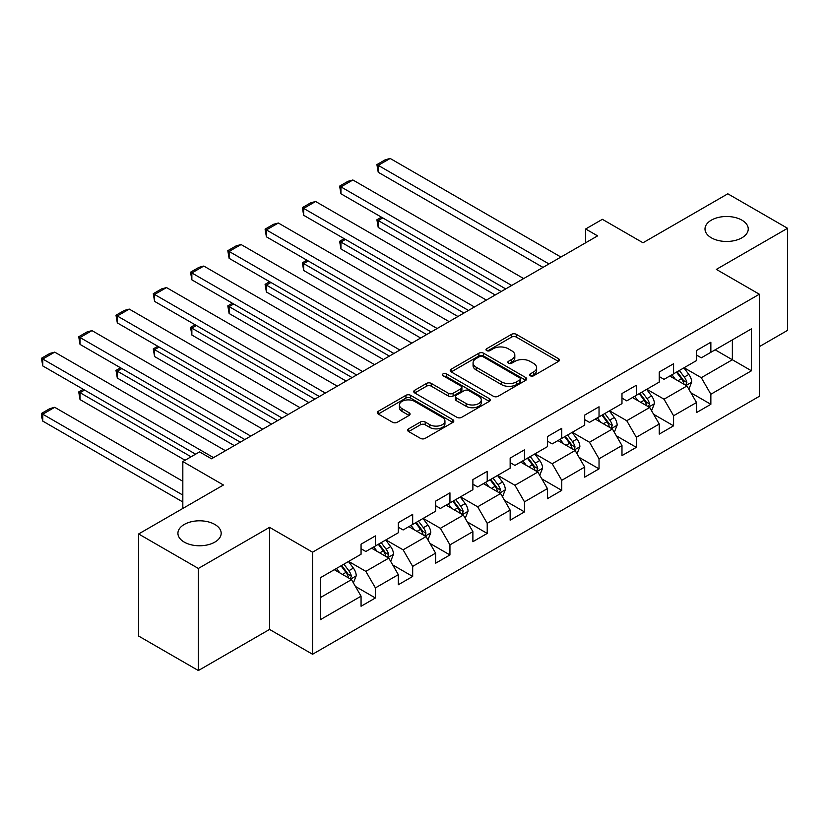 <?xml version="1.0" encoding="UTF-8"?>
<svg xmlns="http://www.w3.org/2000/svg" width="829" height="829" viewBox="0 0 829 829"><rect width="100%" height="100%" fill="white"/><g stroke="black" fill="none" stroke-linecap="round" stroke-linejoin="round"><path stroke-width="1.24" d="M530.291 375.786A2.321 1.337 0 0 0 533.575 375.786L558.497 361.403A3.316 1.917 0 0 0 559.461 360.055A3.316 1.917 0 0 0 558.497 358.698L516.28 334.325A3.316 1.917 0 0 0 511.586 334.325L486.675 348.708A2.321 1.337 0 0 0 485.991 349.662A2.321 1.337 0 0 0 486.675 350.605A2.321 1.337 0 0 0 489.949 350.605L493.182 348.74A10.611 6.124 0 0 1 508.187 348.74L511.711 350.771A10.611 6.124 0 0 1 514.819 355.113A10.611 6.124 0 0 1 511.711 359.444L508.478 361.299A2.321 1.337 0 0 0 507.804 362.252A2.321 1.337 0 0 0 508.478 363.195A2.321 1.337 0 0 0 511.762 363.195L514.985 361.34A10.611 6.124 0 0 1 530 361.34L533.513 363.371A10.611 6.124 0 0 1 536.622 367.703A10.611 6.124 0 0 1 533.513 372.034L530.291 373.9A2.321 1.337 0 0 0 529.617 374.843A2.321 1.337 0 0 0 530.291 375.786L530.291 373.9M214.835 524.456A21.627 12.487 0 0 0 191.271 521.752A21.627 12.487 0 0 0 177.924 533.285A21.627 12.487 0 0 0 184.256 542.114A21.627 12.487 0 0 0 207.82 544.819A21.627 12.487 0 0 0 221.177 533.285A21.627 12.487 0 0 0 214.835 524.456M741.914 220.151A21.627 12.487 0 0 0 718.349 217.447A21.627 12.487 0 0 0 705.002 228.98A21.627 12.487 0 0 0 711.334 237.809A21.627 12.487 0 0 0 734.898 240.514A21.627 12.487 0 0 0 748.245 228.98A21.627 12.487 0 0 0 741.914 220.151M408.635 428.831A3.316 1.917 0 0 0 407.661 430.189A3.316 1.917 0 0 0 408.635 431.546L420.479 438.375A3.316 1.917 0 0 0 425.163 438.375L452.841 422.407A3.316 1.917 0 0 0 453.815 421.049A3.316 1.917 0 0 0 452.841 419.692L410.624 395.319A3.316 1.917 0 0 0 405.941 395.319L378.262 411.298A3.316 1.917 0 0 0 377.288 412.655A3.316 1.917 0 0 0 378.262 414.003L392.573 422.272A3.316 1.917 0 0 0 397.257 422.272L409.101 415.433A3.316 1.917 0 0 0 410.075 414.075A3.316 1.917 0 0 0 409.101 412.718L402.003 408.624A8.87 5.119 0 0 1 399.412 405.008A8.87 5.119 0 0 1 404.884 400.272A8.87 5.119 0 0 1 414.552 401.381L442.344 417.422A8.87 5.119 0 0 1 444.945 421.049A8.87 5.119 0 0 1 439.463 425.785A8.87 5.119 0 0 1 429.795 424.666L425.163 421.992A3.316 1.917 0 0 0 420.479 421.992L408.635 428.831L408.635 431.546M759.354 346.646L787.55 330.367L787.55 228.286L727.821 193.799L643.003 242.773L602.382 219.322L585.657 228.98L597.605 235.871L211.499 458.789L199.551 451.898L182.826 461.556L182.826 508.457M198.359 568.456L198.359 670.537L269.549 629.429L269.549 527.348L198.359 568.456L138.619 533.969L223.436 485.006L182.826 461.556M269.549 527.348L312.564 552.176L759.354 294.222L759.354 396.303L312.564 654.257L312.564 552.176M787.55 228.286L716.349 269.394L759.354 294.222M493.41 396.272A3.316 1.917 0 0 0 498.105 396.272L525.773 380.293A3.316 1.917 0 0 0 526.747 378.936A3.316 1.917 0 0 0 525.773 377.589L483.566 353.216A3.316 1.917 0 0 0 478.872 353.216L451.194 369.195A3.316 1.917 0 0 0 450.23 370.542A3.316 1.917 0 0 0 451.194 371.9L493.41 396.272M444.033 376.293A2.321 1.337 0 0 1 446.396 376.625L446.396 373.858L489.307 398.635A3.316 1.917 0 0 1 490.281 399.992A3.316 1.917 0 0 1 489.307 401.35L461.639 417.329A3.316 1.917 0 0 1 456.945 417.329L414.728 392.956L414.728 390.241A3.316 1.917 0 0 0 413.754 391.599A3.316 1.917 0 0 0 414.728 392.956M414.728 390.241L426.572 383.402A3.316 1.917 0 0 1 431.267 383.402L448.385 393.288A3.316 1.917 0 0 0 453.08 393.288L460.934 388.76A3.316 1.917 0 0 0 461.898 387.402A3.316 1.917 0 0 0 460.934 386.045L443.111 375.755A2.321 1.337 0 0 1 442.427 374.812A2.321 1.337 0 0 1 443.857 373.568A2.321 1.337 0 0 1 446.396 373.858M198.359 670.537L138.619 636.05L138.619 533.969M355.444 586.466L375.402 597.978L375.402 587.906L398.334 574.663L398.334 584.735L412.676 576.456L412.676 566.394L435.608 553.15L435.608 563.223L449.95 554.943L449.95 544.871L472.882 531.627L472.882 541.7L487.214 533.42L487.214 523.348L510.156 510.104L510.156 520.177L524.488 511.907L524.488 501.835L547.43 488.592L547.43 498.664L561.761 490.385L561.761 480.312L584.704 467.069L584.704 477.141L599.035 468.862L599.035 458.789L621.978 445.556L621.978 455.618L636.309 447.349L636.309 437.277L659.242 424.033L659.242 434.106L673.583 425.826L673.583 415.754L696.515 402.511L696.515 412.583L710.857 404.303L710.857 394.241L751.468 370.781L751.468 328.854L732.359 339.89L732.359 359.755L751.468 370.781M375.402 597.978L361.061 606.258L361.061 596.186L320.45 619.636L320.45 577.699L361.061 554.249L361.061 544.176L375.402 535.907L375.402 545.969L398.334 532.736L398.334 522.664L412.676 514.384L412.676 524.456L435.608 511.213L435.608 501.141L449.95 492.861L449.95 502.934L472.882 489.69L472.882 479.618L487.214 471.349L487.214 481.421L510.156 468.178L510.156 458.105L524.488 449.826L524.488 459.898L547.43 446.655L547.43 436.582L561.761 428.303L561.761 438.375L584.704 425.132L584.704 415.07L599.035 406.79L599.035 416.863L621.978 403.619L621.978 393.547L636.309 385.267L636.309 395.34L659.242 382.096L659.242 372.024L673.583 363.755L673.583 373.817L696.515 360.574L696.515 350.512L710.857 342.232L710.857 352.304L751.468 328.854M371.579 548.176L388.78 558.114L365.838 571.357L348.636 561.42M361.061 548.736L365.838 551.492L375.402 545.969M365.838 571.357L375.402 587.906M388.78 558.114L398.334 574.663M408.852 526.664L426.054 536.591L403.112 549.834L385.91 539.907M398.334 527.213L403.112 529.969L412.676 524.456M403.112 549.834L412.676 566.394M426.054 536.591L435.608 553.15M446.126 505.141L463.328 515.078L440.386 528.322L423.184 518.384M435.608 505.69L440.386 508.457L449.95 502.934M440.386 528.322L449.95 544.871M463.328 515.078L472.882 531.627M483.39 483.628L500.602 493.556L477.659 506.799L460.458 496.861M472.882 484.177L477.659 486.934L487.214 481.421M477.659 506.799L487.214 523.348M500.602 493.556L510.156 510.104M520.664 462.105L537.866 472.033L514.933 485.276L497.732 475.349M510.156 462.655L514.933 465.411L524.488 459.898M514.933 485.276L524.488 501.835M537.866 472.033L547.43 488.592M557.938 440.582L575.139 450.52L552.207 463.763L535.006 453.826M547.43 441.132L552.207 443.898L561.761 438.375M552.207 463.763L561.761 480.312M575.139 450.52L584.704 467.069M595.212 419.07L612.413 428.997L589.481 442.24L572.279 432.313M584.704 419.619L589.481 422.375L599.035 416.863M589.481 442.24L599.035 458.789M612.413 428.997L621.978 445.556M632.486 397.547L649.687 407.474L626.755 420.717L609.553 410.79M621.978 398.096L626.755 400.853L636.309 395.34M626.755 420.717L636.309 437.277M649.687 407.474L659.242 424.033M669.759 376.024L686.961 385.962L664.029 399.205L646.817 389.267M659.242 376.584L664.029 379.34L673.583 373.817M664.029 399.205L673.583 415.754M686.961 385.962L696.515 402.511M715.158 349.817L732.359 359.755L701.293 377.682L684.091 367.755M696.515 355.061L701.293 357.817L710.857 352.304M701.293 377.682L710.857 394.241M269.549 629.429L312.564 654.257M585.657 228.98L585.657 242.773M320.45 597.564L351.506 579.637L334.305 569.699M351.506 579.637L361.061 596.186M690.899 392.791L710.857 404.303M653.635 414.303L673.583 425.826M616.361 435.826L636.309 447.349M579.088 457.349L599.035 468.862M541.814 478.861L561.761 490.385M504.54 500.384L524.488 511.907M467.266 521.907L487.214 533.42M429.992 543.42L449.95 554.943M392.718 564.943L412.676 576.456M531.223 376.117L533.513 374.791A10.611 6.124 0 0 0 536.622 370.459L536.622 367.703M514.819 355.113L514.819 357.869A10.611 6.124 0 0 1 511.711 362.2L509.41 363.527M558.445 361.434L516.28 337.082A3.316 1.917 0 0 0 511.586 337.082L487.597 350.936M525.731 380.314L483.566 355.973A3.316 1.917 0 0 0 478.872 355.973L451.245 371.92M519.918 379.889A2.321 1.337 0 0 0 520.591 378.936A2.321 1.337 0 0 0 519.918 377.993L482.861 356.594A2.321 1.337 0 0 0 479.576 356.594L476.178 358.563A10.611 6.124 0 0 0 473.069 362.895A10.611 6.124 0 0 0 476.178 367.226L501.504 381.848A10.611 6.124 0 0 0 516.508 381.848L519.918 379.889L519.918 382.646A2.321 1.337 0 0 0 520.591 381.703L520.591 378.936M473.069 362.895L473.069 365.651A10.611 6.124 0 0 0 476.178 369.983L476.178 367.226M519.918 382.646L516.508 384.604A10.611 6.124 0 0 1 501.504 384.604L476.178 369.983M414.769 392.977L426.572 386.169L426.572 383.402M461.898 387.402L461.898 390.158A3.316 1.917 0 0 1 460.934 391.516L453.08 396.055A3.316 1.917 0 0 1 448.385 396.055L431.267 386.169A3.316 1.917 0 0 0 426.572 386.169M446.396 376.625L489.265 401.371M466.147 403.547A8.87 5.119 0 0 0 475.815 404.656A8.87 5.119 0 0 0 481.297 399.93A8.87 5.119 0 0 0 478.696 396.303L468.903 390.656A3.316 1.917 0 0 0 464.219 390.656L456.354 395.184A3.316 1.917 0 0 0 455.39 396.542A3.316 1.917 0 0 0 456.354 397.899L466.147 403.547L466.147 406.303A8.87 5.119 0 0 0 475.815 407.422A8.87 5.119 0 0 0 481.297 402.687L481.297 399.93M455.39 396.542L455.39 399.298A3.316 1.917 0 0 0 456.354 400.656L456.354 397.899M466.147 406.303L456.354 400.656M444.945 421.049L444.945 423.806A8.87 5.119 0 0 1 439.463 428.541A8.87 5.119 0 0 1 429.795 427.432L425.163 424.759A3.316 1.917 0 0 0 420.479 424.759L408.676 431.567M399.412 405.008L399.412 407.764A8.87 5.119 0 0 0 402.003 411.381L402.003 408.624M409.06 415.453L402.003 411.381M452.8 422.427L410.624 398.086A3.316 1.917 0 0 0 405.941 398.086L378.304 414.034M688.847 389.226L691.687 382.065A8.953 5.171 -120 0 0 688.837 374.449L683.904 367.858M675.303 379.226L671.956 374.76M501.193 291.539L378.221 220.535L378.221 227.436L495.224 294.989M685.573 385.164L686.858 382.449A8.953 5.171 -120 0 0 684.298 377.06L679.365 370.48M677.117 371.775L682.588 379.081A4.559 2.632 60 0 1 683.417 380.47L686.858 382.449M676.495 372.138L681.428 378.718A8.953 5.171 60 0 1 683.987 384.107M382.76 217.913L378.221 220.535L376.905 219.778L381.444 217.157M378.221 227.436L376.905 219.778M548.985 263.943L378.221 165.354L378.221 172.256L543.005 267.394M560.922 257.052L390.169 158.463L378.221 165.354L376.905 164.598L385.267 159.769L390.169 158.463M378.221 172.256L376.905 164.598M651.573 410.749L654.423 403.588A8.953 5.171 -120 0 0 651.563 395.961L646.63 389.381M638.029 400.749L634.682 396.283M463.919 313.051L340.947 242.058L340.947 248.959L457.95 316.502M648.299 406.676L649.584 403.972A8.953 5.171 -120 0 0 647.024 398.583L642.092 392.003M639.843 393.298L645.314 400.604A4.559 2.632 60 0 1 646.143 401.982L649.584 403.972M639.221 393.661L644.154 400.241A8.953 5.171 60 0 1 646.713 405.63M345.486 239.436L340.947 242.058L339.631 241.301L344.17 238.679M340.947 248.959L339.631 241.301M614.299 432.272L617.149 425.111A8.953 5.171 -120 0 0 614.289 417.484L609.356 410.904M600.756 422.272L597.408 417.795M426.645 334.574L303.673 263.581L303.673 270.472L420.676 338.025M611.035 428.199L612.31 425.484A8.953 5.171 -120 0 0 609.75 420.106L604.818 413.516M602.569 414.811L608.04 422.116A4.559 2.632 60 0 1 608.869 423.505L612.31 425.484M601.947 415.174L606.88 421.754A8.953 5.171 60 0 1 609.439 427.142M308.212 260.959L303.673 263.581L302.357 262.814L306.896 260.192M303.673 270.472L302.357 262.814M511.711 285.466L340.947 186.877L340.947 193.779L505.731 288.917M523.659 278.565L352.895 179.986L340.947 186.877L339.631 186.121L347.993 181.292L352.895 179.986M340.947 193.779L339.631 186.121M474.437 306.989L303.673 208.4L303.673 215.291L468.458 310.429M486.385 300.088L315.621 201.499L303.673 208.4L302.357 207.644L310.72 202.815L315.621 201.499M303.673 215.291L302.357 207.644M577.036 453.784L579.875 446.624A8.953 5.171 -120 0 0 577.015 438.997L572.083 432.417M563.492 443.784L560.135 439.318M389.371 356.097L266.399 285.093L266.399 291.995L383.402 359.548M573.761 449.722L575.036 447.007A8.953 5.171 -120 0 0 572.476 441.619L567.544 435.038M565.305 436.334L570.777 443.639A4.559 2.632 60 0 1 571.606 445.028L575.036 447.007M564.673 436.696L569.606 443.277A8.953 5.171 60 0 1 572.176 448.665M270.938 282.471L266.399 285.093L265.083 284.337L269.622 281.715M266.399 291.995L265.083 284.337M539.762 475.307L542.601 468.147A8.953 5.171 -120 0 0 539.741 460.52L534.809 453.94M526.218 465.307L522.861 460.831M352.107 377.609L229.125 306.616L229.125 313.507L346.128 381.06M536.487 471.235L537.762 468.53A8.953 5.171 -120 0 0 535.202 463.142L530.27 456.561M528.032 457.857L533.503 465.162A4.559 2.632 60 0 1 534.332 466.54L537.762 468.53M527.399 458.219L532.332 464.8A8.953 5.171 60 0 1 534.902 470.188M233.664 303.994L229.125 306.616L227.809 305.86L232.358 303.238M229.125 313.507L227.809 305.86M502.488 496.83L505.327 489.67A8.953 5.171 -120 0 0 502.467 482.043L497.535 475.452M488.944 486.83L485.597 482.354M314.833 399.132L191.851 328.129L191.851 335.03L308.854 402.583M499.213 492.758L500.498 490.043A8.953 5.171 -120 0 0 497.928 484.664L492.996 478.074M490.758 479.369L496.229 486.675A4.559 2.632 60 0 1 497.058 488.063L500.498 490.043M490.136 479.732L495.058 486.312A8.953 5.171 60 0 1 497.628 491.701M196.4 325.517L191.851 328.129L190.546 327.372L195.084 324.75M191.851 335.03L190.546 327.372M437.163 328.502L266.399 229.913L266.399 236.814L431.184 331.952M449.111 321.611L278.347 223.022L266.399 229.913L265.083 229.156L273.446 224.327L278.347 223.022M266.399 236.814L265.083 229.156M399.889 350.025L229.125 251.436L229.125 258.337L393.92 353.475M411.837 343.123L241.073 244.534L229.125 251.436L227.809 250.679L236.172 245.85L241.073 244.534M229.125 258.337L227.809 250.679M362.615 371.547L191.851 272.959L191.851 279.85L356.646 374.988M374.563 364.646L203.799 266.057L191.851 272.959L190.546 272.192L198.908 267.373L203.799 266.057M191.851 279.85L190.546 272.192M465.214 518.343L468.053 511.182A8.953 5.171 -120 0 0 465.193 503.555L460.261 496.975M451.67 508.343L448.323 503.877M277.56 420.655L154.577 349.651L154.577 356.553L271.58 424.096M461.94 514.27L463.224 511.566A8.953 5.171 -120 0 0 460.655 506.177L455.722 499.597M453.484 500.892L458.955 508.198A4.559 2.632 60 0 1 459.784 509.586L463.224 511.566M452.862 501.255L457.795 507.835A8.953 5.171 60 0 1 460.354 513.224M159.127 347.03L154.577 349.651L153.272 348.895L157.811 346.273M154.577 356.553L153.272 348.895M325.341 393.06L154.577 294.471L154.577 301.373L319.372 396.511M337.289 386.169L166.525 287.58L154.577 294.471L153.272 293.715L161.634 288.886L166.525 287.58M154.577 301.373L153.272 293.715M427.94 539.866L430.779 532.705A8.953 5.171 -120 0 0 427.919 525.078L422.997 518.498M414.396 529.866L411.049 525.389M240.286 442.168L117.314 371.174L117.314 378.065L234.306 445.619M424.666 535.793L425.951 533.088A8.953 5.171 -120 0 0 423.381 527.7L418.458 521.12M416.21 522.415L421.681 529.71A4.559 2.632 60 0 1 422.51 531.099L425.951 533.088M415.588 522.767L420.521 529.358A8.953 5.171 60 0 1 423.08 534.736M121.853 368.553L117.314 371.174L115.998 370.418L120.537 367.796M117.314 378.065L115.998 370.418M288.067 414.583L117.314 315.994L117.314 322.895L282.098 418.034M300.015 407.681L129.251 309.093L117.314 315.994L115.998 315.238L124.36 310.409L129.251 309.093M117.314 322.895L115.998 315.238M390.666 561.378L393.506 554.218A8.953 5.171 -120 0 0 390.656 546.601L385.723 540.011M377.122 551.389L373.775 546.912M191.064 456.789L80.04 392.687L80.04 399.588L185.095 460.24M387.392 557.316L388.677 554.601A8.953 5.171 -120 0 0 386.117 549.223L381.185 542.632M378.936 543.928L384.407 551.233A4.559 2.632 60 0 1 385.236 552.622L388.677 554.601M378.314 544.29L383.247 550.87A8.953 5.171 60 0 1 385.806 556.259M84.579 390.065L80.04 392.687L78.724 391.93L83.263 389.309M80.04 399.588L78.724 391.93M250.793 436.106L80.04 337.517L80.04 344.408L244.824 439.546M262.741 429.204L91.988 330.616L80.04 337.517L78.724 336.75L87.086 331.921L91.988 330.616M80.04 344.408L78.724 336.75M353.392 582.901L356.232 575.74A8.953 5.171 -120 0 0 353.382 568.114L348.449 561.534M182.826 495.068L42.766 414.21L54.714 407.308L182.826 481.276M339.849 572.901L336.501 568.435M42.766 421.111L41.45 416.21L41.45 413.453L42.766 414.21L42.766 421.111L182.826 501.97M350.118 578.829L351.403 576.124A8.953 5.171 -120 0 0 348.843 570.735L343.911 564.155M341.662 565.451L347.133 572.756A4.559 2.632 60 0 1 347.962 574.134L351.403 576.124M341.04 565.813L345.973 572.393A8.953 5.171 60 0 1 348.532 577.782M41.45 413.453L49.813 408.624L54.714 407.308M213.53 457.618L42.766 359.03L42.766 365.931L195.603 454.168M225.467 450.727L54.714 352.138L42.766 359.03L41.45 358.273L49.813 353.444L54.714 352.138M42.766 365.931L41.45 358.273M533.513 374.791L533.513 372.034M508.478 363.195L508.478 361.299M511.711 362.2L511.711 359.444M486.675 350.605L486.675 348.708M511.586 337.082L511.586 334.325M516.28 337.082L516.28 334.325M558.497 361.403L558.497 358.698M451.194 371.9L451.194 369.195M478.872 355.973L478.872 353.216M483.566 355.973L483.566 353.216M525.773 380.293L525.773 377.589M501.504 384.604L501.504 381.848M516.508 384.604L516.508 381.848M431.267 386.169L431.267 383.402M448.385 396.055L448.385 393.288M453.08 396.055L453.08 393.288M460.934 391.516L460.934 388.76M489.307 401.35L489.307 398.635M420.479 424.759L420.479 421.992M425.163 424.759L425.163 421.992M429.795 427.432L429.795 424.666M409.101 415.433L409.101 412.718M378.262 414.003L378.262 411.298M405.941 398.086L405.941 395.319M410.624 398.086L410.624 395.319M452.841 422.407L452.841 419.692M686.08 385.454L691.635 382.242M684.298 377.06L688.837 374.449M677.925 380.739L681.428 378.718M648.806 406.966L654.361 403.764M647.024 398.583L651.563 395.961M640.651 402.262L644.154 400.241M611.533 428.489L617.087 425.277M609.75 420.106L614.289 417.484M603.377 423.785L606.88 421.754M574.259 450.002L579.813 446.8M572.476 441.619L577.015 438.997M566.103 445.297L569.606 443.277M536.985 471.525L542.539 468.323M535.202 463.142L539.741 460.52M528.829 466.82L532.332 464.8M499.711 493.048L505.265 489.835M497.928 484.664L502.467 482.043M491.566 488.343L495.058 486.312M462.437 514.56L467.991 511.358M460.655 506.177L465.193 503.555M454.292 509.856L457.795 507.835M425.173 536.083L430.728 532.881M423.381 527.7L427.919 525.078M417.018 531.379L420.521 529.358M387.899 557.606L393.454 554.394M386.117 549.223L390.656 546.601M379.744 552.891L383.247 550.87M350.626 579.119L356.18 575.917M348.843 570.735L353.382 568.114M342.47 574.414L345.973 572.393"/></g></svg>
